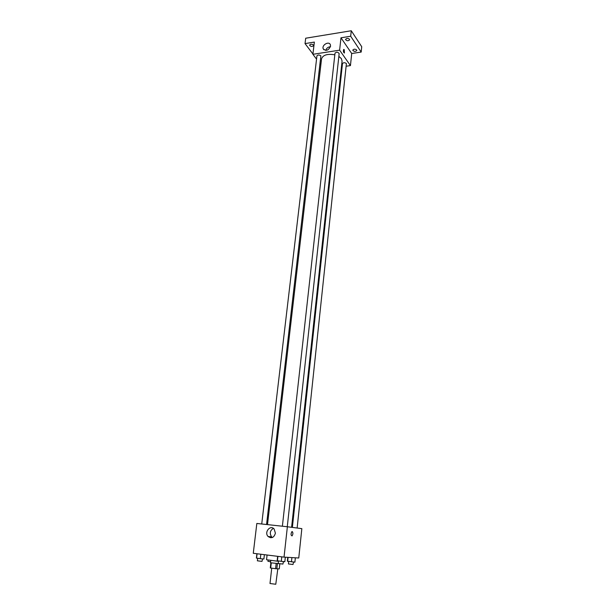 <?xml version="1.0" encoding="UTF-8"?>
<svg xmlns="http://www.w3.org/2000/svg" width="615" height="615" viewBox="0 0 615 615"><rect width="100%" height="100%" fill="white"/><g stroke="black" fill="none" stroke-linecap="round" stroke-linejoin="round"><path stroke-width="0.92" d="M271.73 568.183L269.993 583.52L275.781 584.25L277.811 568.844M276.166 563.555L275.589 568.691L270.293 567.952L270.869 562.863M279.817 563.87L279.264 568.89L275.589 568.691M277.411 563.686L276.835 568.813M280.217 563.809L270.5 562.756L270.761 560.45M271.284 562.94L270.7 568.045M283.423 561.772L284.753 561.672M267.087 555.014L266.541 559.735L278.472 561.341M287.374 526.755L301.842 528.646L298.759 557.997L284.038 557.129L253.272 553.285L256.832 523.465L287.374 526.755L284.038 557.129M270.785 536.772L270.669 537.764M275.405 533.213C273.998 537.664 271.561 538.763 268.102 536.495C263.92 532.344 270.293 524.449 274.152 529.023L275.405 533.213M292.21 531.56C293.163 532.705 293.117 534.151 292.064 535.903C290.787 535.357 290.726 533.943 291.871 531.668L292.21 531.56C293.163 532.705 293.117 534.151 292.064 535.903C290.787 535.357 290.726 533.943 291.871 531.66L292.21 531.56M272.353 537.502L271.592 536.857C269.432 533.336 270.031 530.507 273.398 528.362M338.857 56.403L341.333 58.563L342.078 61.062L291.595 527.309M267.494 524.618L321.56 58.763C323.029 54.927 327.449 53.613 334.829 54.82M287.267 526.748L339.165 53.582C337.943 51.975 336.559 51.821 335.014 53.128L282.377 526.217M292.371 527.409L342.478 63.599C343.454 62.453 344.761 62.43 346.406 63.53L297.137 528.031M261.729 523.995L316.933 55.88C317.886 54.735 319.2 54.727 320.869 55.842L266.564 524.518M341.448 66.904L342.132 66.804M346.314 66.197L350.442 65.597L339.626 50.169L312.897 54.305L316.548 59.117M320.161 63.883L320.861 64.806M350.681 36.239L351.265 30.75L361.728 46.709L361.19 52.075L350.681 36.239L340.987 37.799L339.626 50.169M350.442 65.597L351.711 53.513L361.19 52.075M351.265 30.75L305.693 38.222L305.04 43.596L312.935 54.02M312.897 54.305L314.357 42.089L305.04 43.596M330.547 46.187C328.533 50.484 326.096 51.368 323.236 48.839C321.484 45.095 328.979 40.767 330.37 44.734L330.547 46.187M351.711 53.513L340.987 37.799M344.231 49.638L344.431 53.028C343.424 52.452 343.17 51.253 343.677 49.423L344.231 49.638M344.223 49.638L344.431 53.028C343.416 52.452 343.17 51.253 343.677 49.423L344.223 49.638M325.727 50.407C326.542 48.139 328.118 46.909 330.447 46.717M310.729 44.234C312.42 44.165 313.373 44.626 313.596 45.61C312.066 46.878 310.713 46.709 309.529 45.087L310.729 44.234M354.032 49.223C355.685 49.154 356.615 49.584 356.823 50.522C355.309 51.837 353.948 51.706 352.741 50.13L354.032 49.223M346.783 38.453C348.482 38.376 349.428 38.83 349.643 39.814C348.09 41.182 346.706 41.036 345.484 39.391L346.783 38.453M285.329 557.205L284.837 561.68L281.278 561.349L277.157 560.696L277.649 556.329M281.778 556.844L281.278 561.349M277.926 556.367L277.427 560.865M278.51 560.995L278.234 563.509L282.923 564.07L283.454 561.549M264.389 554.676L263.889 559.004L260.314 558.681L256.386 558.051L256.901 553.738M260.837 554.23L260.314 558.681M257.078 553.761L256.555 558.197M257.677 558.343L257.385 560.818L261.998 561.372L262.559 558.881M295.354 557.797L294.893 562.164L287.351 561.203L287.766 557.351M291.894 557.59L291.441 561.849M288.089 557.367L287.659 561.364M288.689 561.495L288.427 563.947L293.024 564.501L293.516 562.041M268.094 560.065L267.948 561.318L270.615 561.695M271.592 536.857L268.102 536.495M323.928 49.784L323.236 48.839"/></g></svg>
